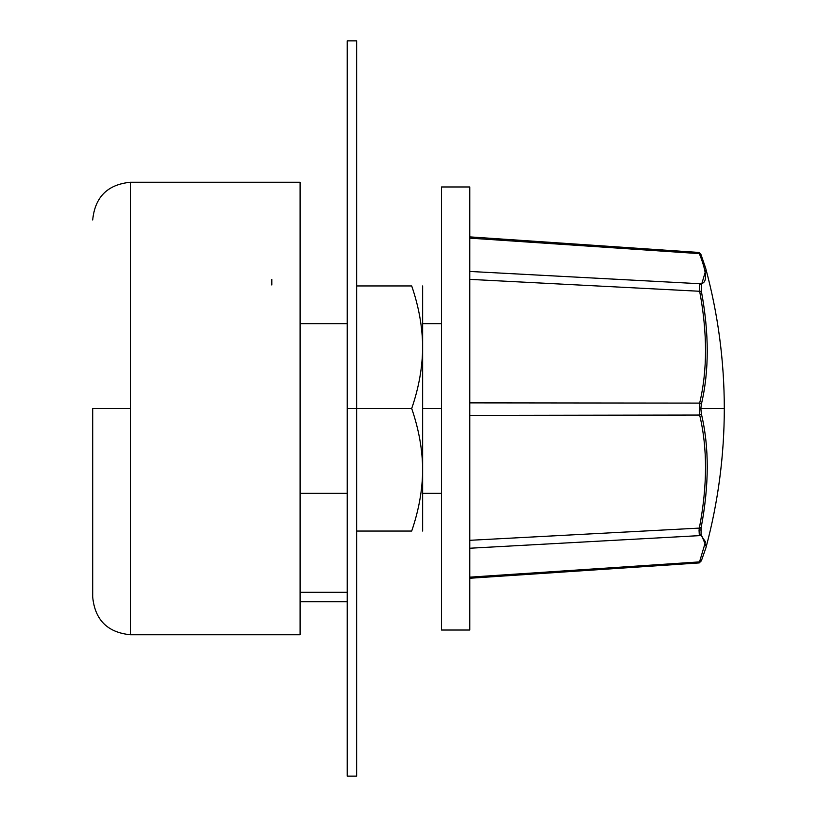 <?xml version="1.0" encoding="UTF-8"?>
<svg xmlns="http://www.w3.org/2000/svg" width="817" height="817" viewBox="0 0 817 817"><rect width="100%" height="100%" fill="white"/><g stroke="black" fill="none" stroke-linecap="round" stroke-linejoin="round"><path stroke-width="1.23" d="M469.775 540.313L699.352 528.099L699.444 527.568C707.471 485.492 707.542 447.982 699.658 415.046L469.775 415.383L469.775 402.873L699.658 403.098L699.658 415.046L701.384 413.953C709.279 447.154 709.197 485.043 701.149 527.619L701.068 534.195L706.245 546.604M701.068 534.195L699.352 535.635L699.046 530.304L699.352 528.099L701.068 528.037M706 269.518L701.384 285.174L701.384 291.352C709.197 333.438 709.197 371.051 701.384 404.18L699.658 403.098C707.471 370.275 707.471 332.999 699.658 291.271L469.775 279.363M701.384 404.18L700.853 408.5L701.384 413.953M469.775 186.97L469.775 630.03L441.497 630.03L441.497 186.97L469.775 186.97M701.323 560.87L699.658 561.892L469.775 577.149L469.775 578.262L699.229 562.923M701.017 254.649L705.592 267.935L701.068 254.802L699.352 253.627L469.775 238.135L469.775 236.879L698.882 252.463L700.731 254.036M422.644 493.345L422.644 285.95L422.644 531.05L422.644 493.345L441.497 493.345M347.225 40.85L356.651 40.85L356.651 408.5L411.697 408.5C418.855 387.687 422.501 367.262 422.644 347.225C422.501 327.188 418.855 306.763 411.697 285.95L356.651 285.95M347.225 408.5L356.651 408.5L356.651 776.15L347.225 776.15L347.225 41.105M347.225 323.655L300.094 323.655M347.225 493.345L300.094 493.345M130.403 408.5L130.403 182.252L300.094 182.252L300.094 634.748L130.403 634.748L130.403 408.5L92.699 408.5L92.699 597.043L92.699 408.5M271.806 284.99L271.806 279.445M701.384 285.174L699.75 283.734C707.573 283.989 707.43 273.961 699.352 253.627L699.046 252.759M347.225 601.751L300.094 601.751M347.225 592.325L300.094 592.325M356.651 531.05L411.697 531.05C418.876 510.125 422.522 489.7 422.644 469.775C422.522 449.85 418.876 429.425 411.697 408.5M699.648 535.595L701.017 535.411L705.51 541.855L699.219 562.923L701.313 560.891M701.405 560.687L705.959 547.696L701.466 560.513L699.75 561.647M699.352 535.635L469.775 548.238M699.689 283.724L469.775 271.448L699.658 283.724L699.658 291.271L701.384 291.352M699.444 527.568L701.149 527.619M441.497 408.5L422.644 408.5M700.853 408.5L724.301 408.5C724.271 455.712 718.153 502.118 705.949 547.727M699.046 530.304L700.731 529.937M699.75 283.734L701.466 285.164M130.403 634.748C107.517 632.501 94.946 619.929 92.699 597.043M698.872 252.463L701.006 254.628M422.644 323.655L441.497 323.655M130.403 182.252C107.517 184.499 94.946 197.071 92.699 219.957M705.612 268.007C718.041 314.004 724.271 360.838 724.301 408.49"/></g></svg>
